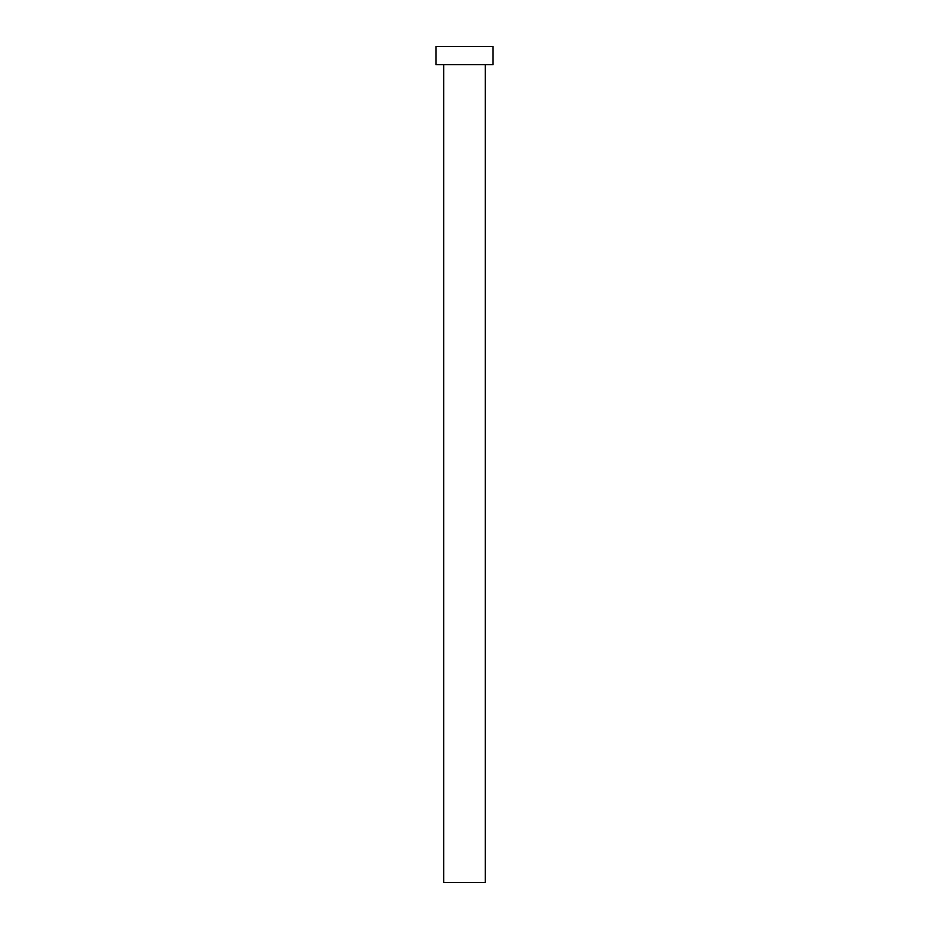 <?xml version="1.0" encoding="UTF-8"?>
<svg xmlns="http://www.w3.org/2000/svg" width="929" height="929" viewBox="0 0 929 929"><rect width="100%" height="100%" fill="white"/><g stroke="black" fill="none" stroke-linecap="round" stroke-linejoin="round"><path stroke-width="1.39" d="M443.725 64.624L443.725 882.55L485.275 882.55L485.275 64.624L485.275 882.55L443.725 882.55L443.725 64.624M435.933 46.45L435.933 64.624L493.067 64.624L493.067 46.45L435.933 46.45L435.933 64.624L493.067 64.624L493.067 46.45L435.933 46.45"/></g></svg>
